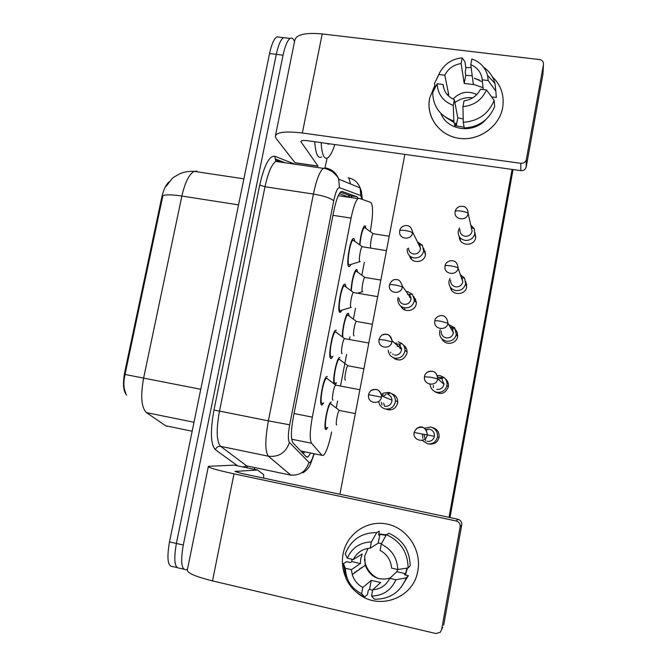 <?xml version="1.0" encoding="UTF-8"?>
<svg xmlns="http://www.w3.org/2000/svg" width="667" height="667" viewBox="0 0 667 667"><rect width="100%" height="100%" fill="white"/><g stroke="black" fill="none" stroke-linecap="round" stroke-linejoin="round"><path stroke-width="1" d="M350.934 264.449L349.583 266.542L348.641 266.542C346.04 264.682 349.858 240.437 353.06 238.544L354.06 238.619L354.727 240.97M341.979 310.147L340.604 312.248L339.753 312.331C336.952 311.08 340.97 286.168 344.297 284.225L345.214 284.184L345.965 286.635M332.925 356.286L331.549 358.337L330.79 358.496C327.78 357.887 332.024 332.249 335.476 330.248L336.301 330.123M323.762 402.86L321.761 405.036C318.534 405.102 323.02 378.664 326.588 376.605L327.314 376.43M359.63 244.547C360.664 235.034 362.256 228.814 364.415 225.888L365.341 226.005L365.9 228.206M350.984 290.37C351.851 280.157 353.552 273.195 356.078 269.501L356.928 269.51L357.562 271.786M342.363 336.635C342.096 329.481 345.498 314.716 347.682 313.423L348.449 313.348L349.166 315.716M333.925 383.475C332.608 378.489 336.602 359.121 339.228 357.662L339.903 357.529M327.772 427.505L325.98 429.54C322.903 429.965 327.389 404.102 330.715 402.218L331.299 402.051M370.31 231.399L370.343 231.199C373.095 215.149 373.262 205.569 370.852 202.451L359.146 198.299L357.937 198.641C355.544 201.017 353.26 207.504 351.084 218.109L312.323 417.142C309.838 431.04 309.58 439.736 311.539 443.238L321.978 455.311L323.462 455.353C326.33 452.318 329.048 444.539 331.624 432.008M169.085 181.899C165.941 184.517 163.473 189.795 161.672 197.732L124.729 372.169C122.62 383.667 123.245 391.304 126.605 395.089M336.293 407.804L337.585 401.084M340.52 385.893L346.582 354.452M349.483 339.386L349.958 336.918M353.435 318.918L355.503 308.204M361.906 274.987L364.349 262.314M336.527 382.741L335.343 384.576M183.733 569.151L179.465 568.151C174.562 568.276 173.537 560.038 176.38 543.447L276.296 54.352C278.281 45.164 280.674 39.603 283.475 37.66L286.243 37.994M196.973 171.119L194.205 171.377C189.12 174.129 185.009 182.358 181.866 196.048C171.627 194.539 165.291 194.447 162.856 195.781L125.021 374.47C123.32 382.424 123.57 388.586 125.763 392.955M176.93 567.559L172.728 566.575C167.742 566.667 166.658 558.437 169.501 541.871L269.56 53.518C271.552 44.355 273.97 38.803 276.822 36.86L279.648 37.202M358.204 198.449L357.045 196.782L342.229 191.471L340.895 191.796C338.344 194.139 335.968 200.6 333.775 211.172L293.422 416.667C290.929 430.599 290.779 439.32 292.971 442.838L306.42 456.928L307.979 456.987L310.614 453.201M304.469 451.943L303.435 453.802M187.477 569.301L186.21 569.735C181.416 569.885 180.44 561.647 183.283 545.031L283.05 55.186C285.034 45.99 287.394 40.412 290.145 38.461C291.529 37.66 292.721 38.177 293.738 39.995L294.564 41.487M254.736 467.584L254.377 469.36M179.465 568.151C174.562 568.276 173.537 560.038 176.38 543.447L276.296 54.352C278.281 45.164 280.674 39.603 283.475 37.66L276.822 36.86M340.078 311.889L340.295 310.78M340.462 192.188L350.884 195.856L352.159 197.774M331.299 403.902L330.473 403.818C327.539 405.478 323.587 428.264 326.296 427.922L326.68 427.814M339.778 410.547L339.286 410.455C337.594 411.472 335.218 425.112 336.76 424.946M422.153 440.328L427.53 443.822C432.708 444.314 436.026 442.063 437.469 437.06L437.485 436.977C437.86 431.816 435.576 428.497 430.624 427.022L424.47 428.181M427.138 441.371C430.907 441.729 433.325 440.095 434.375 436.451L434.4 436.326C434.642 432.591 432.975 430.198 429.39 429.131L425.696 429.556M327.247 378.306L326.355 378.264C323.203 380.082 319.243 403.377 322.086 403.343L322.636 403.185M336.135 385.234L335.568 385.126C333.758 386.243 331.382 400.183 332.991 400.2M378.706 401.409C379.29 405.444 381.541 407.971 385.468 408.979C390.545 409.438 393.813 407.203 395.256 402.268L395.406 400.684C395.214 396.982 393.438 394.372 390.087 392.863L388.586 392.429L383.467 393.096L381.432 394.472M383.267 394.697L381.607 395.865C380.282 390.028 376.88 388.219 371.377 390.437M384.726 406.27C388.427 406.595 390.804 404.969 391.854 401.376L391.963 400.167C391.804 397.499 390.512 395.614 388.094 394.522L390.087 392.863M339.736 359.238L339.003 359.255C336.151 360.872 332.408 382.975 334.942 383.2L335.484 383.066M348.324 365.866L347.832 365.774C346.198 366.767 343.947 379.998 345.381 380.165L345.473 380.182M430.082 384.225C430.523 388.511 432.833 391.195 437.027 392.279C442.196 392.721 445.498 390.462 446.94 385.501L446.948 385.426C447.39 382.233 446.398 379.565 443.972 377.422L440.095 375.629L437.452 375.563M438.961 377.272L437.719 377.172M436.718 389.403C440.487 389.728 442.888 388.077 443.939 384.467L441.779 378.581L443.972 377.422M348.507 315.574L347.465 315.007C345.306 316.241 342.063 331.782 342.871 337.027M356.812 321.511L356.32 321.419C354.736 322.394 352.593 335.243 353.935 335.734L354.135 335.776M440.22 329.615L439.57 331.958C439.403 336.827 441.696 339.903 446.448 341.196C451.601 341.587 454.894 339.32 456.32 334.4L454.661 327.755L448.783 324.604M441.212 331.124C441.07 334.692 442.738 336.952 446.223 337.902C449.975 338.186 452.368 336.535 453.41 332.95L452.201 328.106L454.661 327.755M356.912 271.627L355.878 271.085C353.452 274.854 351.943 281.374 351.351 290.645M365.224 277.48L364.741 277.397C363.215 278.339 361.18 290.845 362.423 291.646L362.723 291.704M449.933 278.422L448.924 281.416C448.724 286.268 451.009 289.311 455.778 290.562C460.922 290.904 464.199 288.636 465.616 283.75L464.599 278.106L460.355 274.612M450.642 280.157C450.483 283.708 452.143 285.943 455.636 286.852C459.38 287.102 461.764 285.443 462.798 281.891L462.056 277.78L460.989 276.471M365.241 228.006L364.224 227.472C362.206 230.323 360.772 236.093 359.938 244.781M373.578 233.775L373.111 233.7C371.636 234.617 369.693 246.807 370.844 247.899M459.505 227.906L458.187 231.341C457.971 236.16 460.255 239.17 465.032 240.37C470.16 240.67 473.428 238.386 474.837 233.542L474.187 228.648L470.752 225.071M459.98 229.648C459.805 233.175 461.472 235.384 464.966 236.26C468.701 236.468 471.077 234.809 472.103 231.282L471.16 226.922M336.443 332.55L335.976 331.782L335.251 331.899C332.216 333.667 328.472 356.253 331.115 356.82L331.782 356.687M345.056 338.736L344.489 338.636C342.746 339.72 340.495 353.235 341.996 353.618L342.163 353.652M388.269 350.258C388.661 354.494 390.92 357.137 395.047 358.187C400.108 358.596 403.36 356.353 404.802 351.459L404.944 350.142C404.952 347.457 403.935 345.248 401.909 343.513L398.141 341.779M396.64 343.113L394.656 343.088M394.389 355.061C398.074 355.353 400.442 353.718 401.492 350.158L401.592 349.158L399.391 344.372L401.909 343.513M345.273 286.51L344.897 285.835L344.089 285.876C341.154 287.594 337.61 309.538 340.078 310.672L340.829 310.597M353.902 292.596L353.352 292.505C351.667 293.555 349.533 306.687 350.925 307.412L351.209 307.462M398.166 297.324L397.765 299.817C398.066 304.119 400.317 306.795 404.536 307.846C409.588 308.196 412.831 305.953 414.257 301.092L414.39 299.975L412.431 294.28L407.604 291.579L406.12 291.462M399.033 298.424C399.233 301.576 400.875 303.535 403.96 304.302C407.645 304.561 409.997 302.926 411.039 299.391L409.713 294.43L412.431 294.28M354.027 240.812L352.86 240.195C350.033 241.863 346.673 263.223 348.966 264.891L349.8 264.899M362.69 246.815L362.148 246.732C360.522 247.749 358.487 260.53 359.78 261.572L360.18 261.639M407.329 248.574L407.187 249.867C407.412 254.219 409.663 256.903 413.949 257.937C418.993 258.246 422.219 255.986 423.637 251.167L422.419 245.239L417.442 241.896M408.529 248.091C408.679 251.276 410.313 253.243 413.457 253.994C417.125 254.219 419.476 252.576 420.502 249.066L419.626 244.747L418.084 243.205M334.859 144.556C332.525 151.684 330.173 156.078 327.822 157.745C326.405 158.663 325.146 158.321 324.062 156.72C322.495 154.294 321.527 149.6 321.152 142.638M321.661 156.862C320.21 157.779 318.926 157.429 317.809 155.828C316.191 153.393 315.174 148.699 314.766 141.738M329.406 143.797L328.306 144.222L326.98 143.455M417.859 570.66C413.798 598.557 377.822 611.314 357.037 592.63C377.514 611.005 412.906 599.016 417.65 571.702L417.859 570.66C421.777 550.025 407.287 528.239 387.302 524.112C367.367 519.685 346.807 533.633 343.088 553.927C346.807 533.633 367.367 519.685 387.302 524.112C407.287 528.239 421.777 550.025 417.859 570.66M345.248 576.33C342.421 569.009 341.696 561.539 343.088 553.927C341.696 561.539 342.421 569.009 345.248 576.33M356.895 571.26L356.695 570.785L356.895 571.26M234.292 465.132L208.371 466.333C208.146 467.559 216.683 470.06 233.992 473.845L456.22 520.985L457.921 519.243L241.129 473.353L234.984 471.402L257.604 470.035L234.292 465.132M208.312 466.633L187.377 569.81C186.777 572.845 195.164 576.538 212.515 580.899L435.893 633.525L440.303 632.274L442.713 627.28M457.921 519.243C460.697 520.127 461.973 522.019 461.739 524.921L460.147 526.813L441.587 629.756M460.147 526.813C460.38 523.828 459.071 521.886 456.22 520.985M461.739 524.921L443.688 625.146M263.732 478.131L263.657 474.612L257.604 470.035M502.668 107.67C499.333 126.747 478.823 141.179 459.255 138.352C439.636 135.818 425.88 116.983 429.59 98.291L434.842 85.284L429.59 98.291L429.039 102.726C427.847 120.785 442.554 137.244 461.481 138.594C480.382 140.162 499.333 126.055 502.635 107.837L502.668 107.67C504.527 95.448 501.067 85.126 492.271 76.688C501.067 85.126 504.527 95.448 502.668 107.67M327.063 158.121L325.004 167.826M295.131 162.848L276.205 138.578L275.296 136.477C276.196 132.149 285.209 130.99 302.343 132.991L520.835 163.332C523.587 163.473 525.404 162.281 526.288 159.763L526.171 167.184C525.304 169.643 523.537 170.794 520.86 170.652L307.637 140.737C303.352 140.228 301.084 140.512 300.834 141.604L318.109 166.183L295.131 162.848M275.504 135.434L294.764 40.487C295.981 34.609 305.136 32.416 322.211 33.934L539.586 59.563C542.371 60.163 543.663 61.831 543.463 64.549L526.355 159.463M465.774 67.534L471.16 67.625L465.774 67.534M543.463 64.549L542.913 74.287L526.238 166.892M473.42 84.3L483.058 87.685L473.42 84.3M423.662 248.324L425.438 254.911C424.295 263.207 411.072 263.832 409.513 255.686M411.406 259.163L411.122 256.928M413.84 296.598L416.375 302.826L416.241 303.927C415.207 311.389 403.852 313.073 400.875 306.228M402.951 308.838L402.293 307.112M403.31 344.972C405.819 346.665 407.087 349.033 407.103 352.076L406.97 353.368C403.877 360.43 399.174 361.797 392.863 357.47M390.795 352.935L390.737 352.184M395.106 359.188L394.155 357.971M392.946 354.611L392.896 353.86M474.954 232.608L475.704 237.635C474.404 247.04 458.904 246.031 459.288 236.602M460.313 240.42L460.438 238.719M465.716 281.474L466.667 286.918C465.499 295.589 451.542 295.781 450.342 287.185M451.559 290.128L451.384 288.386M450.142 327.022C455.403 328.081 457.87 331.266 457.554 336.577L457.545 336.635C456.52 344.297 444.772 345.839 441.821 338.736M443.213 340.787L442.721 339.545M445.239 378.714C447.749 380.815 448.791 383.483 448.357 386.718L448.341 386.793C445.506 393.663 440.887 395.189 434.475 391.362M436.018 392.488L435.301 391.762M433.383 387.602L433.342 385.459M391.737 393.73C395.498 395.031 397.499 397.674 397.757 401.676L397.615 403.235C395.556 409.121 391.604 411.047 385.751 409.029M382.024 404.994L381.357 402.226M388.136 409.846L386.968 409.129M384.525 406.228L383.675 403.085M432.274 427.522C437.168 428.939 439.436 432.199 439.078 437.294L439.061 437.385C437.602 442.354 434.3 444.556 429.148 443.98M422.878 438.286L422.511 434.834M430.799 444.172L429.94 443.947M425.746 440.92L424.17 435.159M359.663 569.284L359.463 568.818L359.663 569.284M409.421 297.123L411.03 297.132M414.282 298.199L415.749 299.333M475.271 235.509L475.829 236.477M451.259 329.123L453.01 329.456M456.328 331.424L457.203 332.441M392.696 394.497L394.03 394.772M513.065 169.56L449.983 517.567M426.33 430.39L428.006 429.023M432.991 427.855L433.867 427.981M438.002 379.014L442.321 378.297M445.764 379.456L446.598 380.04M465.716 283.058L466.733 284.501M397.249 346.481L400.508 345.573M404.044 346.148L405.403 346.865M423.878 250.45L425.421 251.876M512.081 169.418L448.983 517.35M339.912 494.264L404.861 154.377M383.158 396.506L386.285 394.114M387.444 393.713L389.403 393.438M437.727 377.305L443.488 377.68M396.031 344.289L400.717 343.922M407.554 294.506L409.863 294.606M378.406 578.572C372.228 575.679 367.942 570.977 365.566 564.482L364.399 559.405M361.306 568.117L361.13 567.617M397.674 569.501L396.807 571.719L389.77 578.356C386.176 585.401 380.498 589.194 372.736 589.753L380.665 582.524L371.261 580.382L362.823 587.477C357.595 584.625 354.077 580.315 352.259 574.554L351.401 569.66L360.413 563.54L360.722 558.612L362.214 553.96L353.31 559.546L347.274 558.187L345.239 553.852C351.1 539.67 361.606 532.583 376.755 532.599L371.361 541.963L370.193 548.182L378.222 543.188L381.674 543.372M390.037 578.106C378.347 581.09 370.077 576.83 365.241 565.316L364.741 556.011L368.001 548.391M406.978 568.101L405.528 573.687L404.485 574.762L408.371 575.638L400.817 587.735M378.814 533.959L386.326 534.801M407.495 568.017L405.361 574.954M386.026 535.343L379.865 534.392L378.606 535.109L379.331 531.199L376.755 532.599M351.984 559.246L351.851 561.614L350.342 562.564L346.54 561.714L343.372 563.657L345.364 568.292L351.401 569.66M352.535 574.362L352.293 573.753M362.823 587.477L361.647 593.738L364.699 596.965L367.509 594.405L368.242 590.462L369.601 589.253L372.628 590.328M388.794 533.258C402.643 539.495 409.771 550.367 410.172 565.866L408.129 567.917L397.807 569.535L391.662 568.151C390.862 560.138 387.002 554.21 380.09 550.367L381.249 544.139L386.385 534.692L388.794 533.258M364.699 596.965C356.078 593.313 349.858 587.135 346.048 578.414L343.372 563.657M386.385 534.692C400.475 541.054 407.72 552.126 408.129 567.917M361.647 593.738C351.326 588.469 345.898 579.99 345.364 568.292M347.274 558.187C352.009 547.724 360.038 542.313 371.361 541.963M381.249 544.139C391.637 549.266 397.157 557.729 397.807 569.535M353.31 559.546C356.87 552.576 362.498 548.783 370.193 548.182M354.911 572.67L354.677 572.069M389.77 578.356L395.923 579.748L406.295 577.864L408.371 575.638M406.295 577.864C400.333 592.279 389.686 599.391 374.354 599.199L371.561 596.031L372.736 589.753M395.923 579.748C391.12 590.362 383 595.789 371.561 596.031M396.807 571.719L405.528 573.687M371.261 580.382L369.601 589.253M351.851 561.614L360.413 563.54M379.865 534.392L378.222 543.188M486.493 89.937L480.49 89.186C477.063 95.84 471.569 99.742 464.024 100.884L462.948 106.645C474.079 105.486 481.933 99.917 486.493 89.937L494.18 100.383L494.656 106.495C489.086 119.793 478.964 126.963 464.282 127.989L463.273 122.269L462.948 106.645M454.344 99.641L453.268 105.394L453.843 121.027C440.137 116.175 433.091 106.695 432.716 92.571L437.135 83.759L443.038 84.492C443.838 91.629 447.607 96.673 454.344 99.641L457.779 117.751L463.206 119.018M443.038 84.492L444.014 89.12M454.069 122.545L452.184 120.494M474.554 78.189L482.441 81.883M492.579 97.816L492.655 98.307M472.219 75.78L465.716 75.313L465.241 72.069L465.908 68.468L464.941 61.756L462.189 57.837L461.114 63.548L464.199 83.433L473.37 84.576L470.777 64.707L471.844 58.988C479.99 61.831 485.217 67.284 487.527 75.346L488.227 80.557L482.224 79.815L483.25 89.528M492.613 98.249L492.513 97.015L496.306 97.499L495.864 91.229L488.227 80.557M474.504 78.473L479.198 79.957M454.16 122.586L445.648 117.275M453.843 121.027L455.002 126.747L455.686 123.112L456.245 125.93L464.132 127.172M448.191 95.648L448.691 94.472L444.789 75.204L438.894 74.479L434.434 83.542L435.334 87.352M434.434 83.542L439.887 72.319C444.731 63.707 452.168 58.879 462.189 57.837M483.592 67.192C489.386 71.286 493.188 76.73 494.997 83.517L495.864 91.229M453.268 105.394C443.155 101.492 437.785 94.28 437.135 83.759M438.894 74.479L439.887 72.319M444.789 75.204C448.182 68.609 453.627 64.724 461.114 63.548M470.777 64.707C477.547 67.617 481.366 72.653 482.224 79.815M485.834 119.568C473.287 134.217 447.007 130.432 440.862 113.373M494.18 100.383C488.519 113.915 478.214 121.211 463.273 122.269M453.035 99.066C460.03 91.938 467.951 90.437 476.797 94.547M454.911 102.626C460.238 98.608 466.175 97.015 472.728 97.841M457.779 117.751L456.245 125.93M448.691 94.472L446.915 94.239M465.716 75.313L464.199 83.433M300.725 450.967L321.978 455.311M348.291 194.939L349.341 197.349M161.672 197.732L162.44 197.849M124.729 372.169L125.496 372.328M301.851 451.409L301.576 451.851M291.696 439.219L311.539 443.238M294.03 413.54L312.323 417.142M332.966 215.308L351.084 218.109M238.553 204.877L181.866 196.048L143.622 378.089C140.378 396.106 141.329 407.62 146.457 412.623L165.591 425.754L167.292 426.371M165.591 425.754L192.179 431.207M200.767 389.278L125.021 374.47M169.501 541.871L183.283 545.031M269.56 53.518L283.05 55.186M146.457 412.623L194.005 422.278M349.316 195.306L349.291 196.248M361.948 199.291L360.78 195.581L339.436 187.644C337.51 187.627 335.601 192.021 333.708 200.825L289.678 424.821C288.002 434.184 287.911 440.062 289.42 442.438L309.413 462.765C310.73 462.431 312.214 459.463 313.882 453.868M348.116 177.822C353.96 178.906 357.971 182.274 360.138 187.919L360.78 195.581M247.64 466.3L246.448 467.692M237.619 465.833L215.408 449.75C210.639 444.556 210.163 431.324 213.965 410.063L259.73 185.017C264.29 165.149 269.335 155.553 274.862 156.236L294.839 164.19M291.045 475.354L268.376 456.22L220.627 446.34L246.673 465.891L247.966 466.308M289.42 442.438C285.926 452.693 278.906 457.287 268.376 456.22C264.991 451.667 264.991 439.878 268.384 420.852L219.476 411.089C216.108 429.923 216.492 441.671 220.627 446.34C218.051 446.073 216.308 447.215 215.408 449.75M308.913 462.539C305.811 471.827 299.491 475.98 289.962 474.979L246.673 465.891L243.105 466.983M349.066 178.731L350.483 183.967M281.166 162.206L278.297 161.097L275.796 161.422C271.619 164.407 268.017 172.845 264.999 186.743L219.476 411.089L213.965 410.063M289.678 424.821L268.384 420.852L313.407 194.055L264.999 186.743L259.73 185.017M333.708 200.825C330.824 198.166 324.054 195.906 313.407 194.055C316.366 180.007 319.66 171.427 323.287 168.334L325.421 167.951C331.874 169.143 336.31 172.87 338.719 179.14L339.436 187.644M274.862 156.236L275.296 158.938L277.63 160.939M350.884 195.856L357.045 196.782M427.314 435.017L414.124 432.433L414.057 432.916C412.79 441.154 426.121 443.297 427.314 435.017L427.33 434.884C426.363 427.597 422.62 425.571 416.1 428.806M436.535 429.698L435.593 429.957M433.116 443.005L433.9 443.622M381.474 397.157L368.526 394.681L368.467 396.306C368.517 403.835 380.398 404.636 381.474 397.157L381.591 395.856L391.963 400.167M388.636 408.971L389.695 409.963M395.248 395.756L393.805 395.756M437.677 378.848L430.54 377.163L424.47 376.813C423.103 385.009 436.485 387.093 437.677 378.848L437.694 378.739C437.002 371.944 433.475 369.801 427.105 372.303M448.241 383.342L447.04 383.183M444.03 383.642L443.338 383.934M439.194 392.404L439.545 393.563M447.941 323.22L440.887 321.277C436.977 320.644 434.951 320.535 434.826 320.944L434.784 321.286C433.342 329.415 446.757 331.424 447.941 323.22L453.427 332.866M458.104 268.134C457.47 267.375 455.144 266.65 451.134 265.933C447.232 265.366 445.197 265.391 445.022 266L444.989 266.3C443.513 274.379 456.928 276.28 458.104 268.134L462.815 281.816M468.167 213.565C467.575 212.623 465.283 211.806 461.281 211.114C457.387 210.614 455.336 210.772 455.136 211.581L455.094 211.848C453.593 219.86 467 221.652 468.167 213.565L472.119 231.216M391.921 341.879L384.659 340.037L379.023 339.536L378.948 340.912C378.714 348.499 390.837 349.433 391.921 341.879L392.038 340.795C391.12 335.351 387.994 333.375 382.658 334.867M396.056 358.312L396.748 359.821M406.328 348.374L404.711 347.957M401.526 348.149L399.908 348.783M402.276 287.127C401.451 286.451 399.058 285.751 395.097 285.034C391.437 284.467 389.536 284.425 389.411 284.909L389.345 286.11C388.903 293.722 401.184 294.706 402.276 287.127L402.384 286.21L411.139 298.533M404.594 308.312L404.761 309.955M416.316 301.376L414.966 300.809M412.531 232.891C411.747 232.024 409.38 231.241 405.436 230.557C401.776 230.048 399.867 230.132 399.708 230.807L399.633 231.883C399.041 239.486 411.431 240.479 412.531 232.891L412.631 232.091L420.594 248.324M233.992 473.845L212.515 580.899M322.211 33.934L302.343 132.991M301.234 140.987L301.017 142.071M294.981 162.723L317.967 166.058M520.86 170.652L520.835 163.332M349.366 197.349L339.386 193.622M302.443 452.76L303.151 451.676M338.302 195.681L357.937 198.641M326.497 429.356L325.513 429.164M322.403 404.836L321.277 404.611M331.549 358.337L330.432 358.129M340.604 312.248L339.511 312.056M349.583 266.542L348.516 266.366M165.908 186.618L171.861 178.948C172.128 178.164 175.012 176.321 180.524 173.428C184.909 171.769 189.47 171.077 194.205 171.377L243.889 178.831M306.111 456.603L307.979 456.987M302.951 472.853C309.088 468.567 308.838 466.583 310.33 464.532L314.174 453.935M362.381 199.45L361.406 191.387L360.138 187.919L338.719 179.14C337.594 177.864 339.511 178.106 332.274 171.577C323.287 167.017 324.612 168.909 323.287 168.334L275.796 161.422L275.296 158.938L285.193 162.79M290.145 38.461L283.475 37.66M439.078 437.294L437.485 436.977M414.124 432.433C417.767 424.27 426.038 425.212 427.33 434.884L434.4 436.326M330.473 403.818L329.665 403.66M339.361 410.397L330.624 403.718M339.286 410.455L355.328 413.573M397.757 401.676L395.406 400.684M326.355 378.264L325.479 378.106M335.659 385.059L326.522 378.156M335.568 385.126L359.888 389.736M381.591 395.856C380.19 391.212 377.897 389.086 374.729 389.478C371.702 389.361 369.635 391.087 368.534 394.656M448.357 386.718L446.948 385.426M424.529 376.363C424.796 374.337 426.13 372.736 428.539 371.552C432.608 370.744 436.577 370.86 437.694 378.739L443.955 384.367M339.003 359.255L338.186 359.104M347.907 365.716L339.153 359.154M347.832 365.774L363.899 368.743M457.554 336.577L456.328 334.342M347.465 315.007L346.657 314.866M356.395 321.369L347.615 314.907M356.32 321.419L372.403 324.245M447.957 323.128C446.048 310.397 434.525 316.658 434.842 320.835M362.54 291.671L357.737 293.138M466.675 286.868L465.633 283.7M355.878 271.085L355.069 270.944M364.816 277.347L356.02 270.985M364.741 277.397L380.84 280.082M462.056 277.78L464.599 278.106M458.121 268.051C457.087 260.43 453.368 260.747 450.433 260.705C447.207 261.631 445.414 263.34 445.056 265.833M475.713 237.594L474.846 233.5M364.224 227.472L363.423 227.347M373.178 233.65L364.365 227.38M373.111 233.7L389.22 236.235M471.627 227.714L474.187 228.648M468.184 213.498C467.959 208.029 464.666 206.595 463.398 206.386L459.897 206.353C457.287 207.37 455.711 209.046 455.169 211.364M407.103 352.076L404.944 350.142M379.039 339.453C380.473 335.659 382.558 333.95 385.268 334.317C388.219 333.742 390.47 335.901 392.038 340.795L401.592 349.158M335.251 331.899L334.375 331.741M344.581 338.578L335.418 331.782M344.489 338.636L368.818 343.005M350.984 307.42L341.004 310.447M416.375 302.826L414.39 299.975M344.089 285.876L343.213 285.726M353.435 292.446L344.247 285.768M353.352 292.505L377.68 296.64M402.384 286.21C400.775 281.332 398.733 279.165 396.256 279.69C393.588 279.031 391.312 280.724 389.436 284.784M359.997 261.606L349.958 264.749M425.563 253.952L423.753 250.2M352.86 240.195L351.993 240.062M362.231 246.673L353.018 240.087M362.148 246.732L386.468 250.634M419.626 244.747L422.419 245.239M412.631 232.091C410.664 224.787 407.604 225.654 404.811 225.621C401.784 226.588 400.092 228.256 399.741 230.632M327.83 143.572L328.306 144.222M526.288 159.763L526.171 167.184M365.091 564.816L365.566 564.482M352.259 574.554L365.241 565.316M487.527 75.346L494.997 83.517"/></g></svg>
